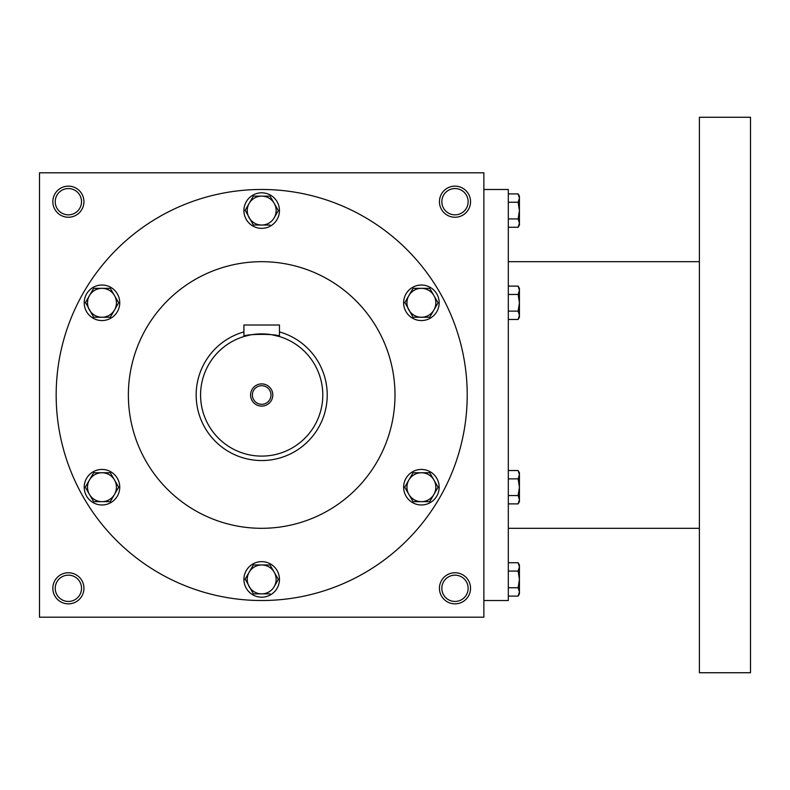 <?xml version="1.0" encoding="UTF-8"?>
<svg xmlns="http://www.w3.org/2000/svg" width="790" height="790" viewBox="0 0 790 790"><rect width="100%" height="100%" fill="white"/><g stroke="black" fill="none" stroke-linecap="round" stroke-linejoin="round"><path stroke-width="1.19" d="M81.528 588.303A13.144 13.144 0 0 0 61.808 576.917A13.144 13.144 0 0 0 61.808 599.689A13.144 13.144 0 0 0 81.528 588.303M83.938 588.303A15.553 15.553 0 0 0 60.613 574.834A15.553 15.553 0 0 0 60.613 601.773A15.553 15.553 0 0 0 83.938 588.303M470.544 201.697A15.553 15.553 0 0 0 447.219 188.227A15.553 15.553 0 0 0 447.219 215.166A15.553 15.553 0 0 0 470.544 201.697M468.134 201.697A13.144 13.144 0 0 0 448.414 190.311A13.144 13.144 0 0 0 448.414 213.083A13.144 13.144 0 0 0 468.134 201.697M83.938 201.697A15.553 15.553 0 0 0 60.613 188.227A15.553 15.553 0 0 0 60.613 215.166A15.553 15.553 0 0 0 83.938 201.697M81.528 201.697A13.144 13.144 0 0 0 61.808 190.311A13.144 13.144 0 0 0 61.808 213.083A13.144 13.144 0 0 0 81.528 201.697M483.875 617.188L39.5 617.188L39.5 172.812L483.875 172.812L483.875 617.188M470.544 588.303A15.553 15.553 0 0 0 447.219 574.834A15.553 15.553 0 0 0 447.219 601.773A15.553 15.553 0 0 0 470.544 588.303M128.375 395A133.312 133.312 0 0 1 328.344 279.551A133.312 133.312 0 0 1 328.344 510.449A133.312 133.312 0 0 1 128.375 395M56.169 395A205.519 205.519 0 0 1 364.447 217.013A205.519 205.519 0 0 1 364.447 572.987A205.519 205.519 0 0 1 56.169 395M468.134 588.303A13.144 13.144 0 0 0 448.414 576.917A13.144 13.144 0 0 0 448.414 599.689A13.144 13.144 0 0 0 468.134 588.303M483.875 189.482L508.316 189.482L508.316 600.519L483.875 600.519M699.397 117.266L699.397 672.734L750.5 672.734L750.5 117.266L699.397 117.266M519.425 196.137L519.425 223.096L518.131 218.919L508.316 218.919M519.425 225.031L519.425 223.096L518.131 227.263L508.316 227.263M519.425 196.147L518.131 193.906L519.425 198.073L518.131 202.25L508.316 202.25M518.131 193.906L508.316 193.906M518.131 218.919L519.425 210.584L518.131 202.25M518.131 311.132L519.425 302.787L518.131 294.453L519.425 290.286L518.131 286.118L519.425 288.35L519.425 315.299L518.131 311.132L508.316 311.132M518.131 319.466L519.425 317.234L519.425 315.299L518.131 319.466L508.316 319.466M518.131 286.118L508.316 286.118M518.131 294.453L508.316 294.453M518.131 495.547L519.425 487.213L518.131 478.868L519.425 474.701L518.131 470.534L519.425 472.766L519.425 499.715L518.131 495.547L508.316 495.547M518.131 503.882L519.425 501.65L519.425 499.715L518.131 503.882L508.316 503.882M518.131 470.534L508.316 470.534M518.131 478.868L508.316 478.868M519.425 564.969L519.425 591.927L518.131 587.75L508.316 587.75M519.425 593.863L519.425 591.927L518.131 596.095L508.316 596.095M519.425 564.978L518.131 562.737L519.425 566.904L518.131 571.081L508.316 571.081M518.131 562.737L508.316 562.737M518.131 587.75L519.425 579.416L518.131 571.081M253.353 196.137L249.176 203.366L253.353 196.137L270.022 196.137L278.366 210.584L274.199 217.803A14.437 14.437 0 0 0 261.688 196.137A14.437 14.437 0 0 0 249.176 217.803A14.437 14.437 0 0 0 274.199 217.803L278.366 210.584M245.196 210.268L253.353 225.031L270.022 225.031M243.913 210.584A17.775 17.775 0 0 0 270.575 225.98A17.775 17.775 0 0 0 270.575 195.189A17.775 17.775 0 0 0 243.913 210.584M245.009 210.584L249.176 203.366M413.061 288.35L408.884 295.569L413.061 288.35L421.396 288.35A14.437 14.437 0 0 0 408.884 310.016A14.437 14.437 0 0 0 433.907 310.016A14.437 14.437 0 0 0 421.396 288.35L429.73 288.35L438.075 302.797M438.075 302.787L429.73 317.234L438.075 302.787M404.905 302.481L413.061 317.234L429.73 317.234M403.621 302.787A17.775 17.775 0 0 0 430.283 318.182A17.775 17.775 0 0 0 430.283 287.402A17.775 17.775 0 0 0 403.621 302.787M404.717 302.797L408.884 295.569M413.061 472.766L408.884 479.984L413.061 472.766L429.73 472.766L438.075 487.213L429.73 501.65L433.907 494.431A14.437 14.437 0 0 0 421.396 472.766A14.437 14.437 0 0 0 408.884 494.431A14.437 14.437 0 0 0 433.907 494.431L438.075 487.203M404.717 487.203L413.061 501.65L429.73 501.65M403.621 487.213A17.775 17.775 0 0 0 430.283 502.598A17.775 17.775 0 0 0 430.283 471.818A17.775 17.775 0 0 0 403.621 487.213M404.905 486.897L408.884 479.984M253.353 564.969L249.176 572.197L253.353 564.969L270.022 564.969L278.366 579.416L274.199 586.634A14.437 14.437 0 0 0 261.688 564.969A14.437 14.437 0 0 0 249.176 586.634A14.437 14.437 0 0 0 274.199 586.634L278.366 579.416M245.196 579.1L253.353 593.863L270.022 593.863M243.913 579.416A17.775 17.775 0 0 0 270.575 594.811A17.775 17.775 0 0 0 270.575 564.02A17.775 17.775 0 0 0 243.913 579.416M245.009 579.416L249.176 572.197M93.645 472.766L89.468 479.984L93.645 472.766L110.314 472.766L118.658 487.213L110.314 501.65L114.491 494.431A14.437 14.437 0 0 0 101.979 472.766A14.437 14.437 0 0 0 89.468 494.431A14.437 14.437 0 0 0 114.491 494.431L118.658 487.203M85.3 487.203L93.645 501.65L110.314 501.65M84.204 487.213A17.775 17.775 0 0 0 110.867 502.598A17.775 17.775 0 0 0 110.867 471.818A17.775 17.775 0 0 0 84.204 487.213M85.488 486.897L89.468 479.984M93.645 288.35L89.468 295.569L93.645 288.35L101.979 288.35A14.437 14.437 0 0 0 89.468 310.016A14.437 14.437 0 0 0 114.491 310.016A14.437 14.437 0 0 0 101.979 288.35L110.314 288.35L118.658 302.797M118.658 302.787L110.314 317.234L118.658 302.787M85.488 302.481L93.645 317.234L110.314 317.234M84.204 302.787A17.775 17.775 0 0 0 110.867 318.182A17.775 17.775 0 0 0 110.867 287.402A17.775 17.775 0 0 0 84.204 302.787M85.3 302.797L89.468 295.569M270.99 395A9.302 9.302 0 0 0 257.036 386.942A9.302 9.302 0 0 0 257.036 403.058A9.302 9.302 0 0 0 270.99 395M243.913 325.006L279.463 325.006L279.463 336.54C280.578 333.656 242.826 333.656 243.913 336.54L243.913 325.006M243.913 331.909A65.55 65.55 0 0 0 267.682 460.274A65.55 65.55 0 0 0 279.463 331.909M243.913 336.54L249.127 335.207M251.783 334.703L253.936 334.387M255.19 334.249L258.182 334.002M261.688 333.903L265.154 333.992M268.403 334.269L269.439 334.387M271.642 334.713L279.463 336.54M322.794 395A61.107 61.107 0 0 0 231.134 342.08A61.107 61.107 0 0 0 231.134 447.92A61.107 61.107 0 0 0 322.794 395M272.797 395A11.109 11.109 0 0 0 256.138 385.382A11.109 11.109 0 0 0 256.138 404.618A11.109 11.109 0 0 0 272.797 395M699.397 261.688L508.316 261.688M699.397 528.312L508.316 528.312M519.425 225.022L518.131 227.263M519.425 593.853L518.131 596.095"/></g></svg>
